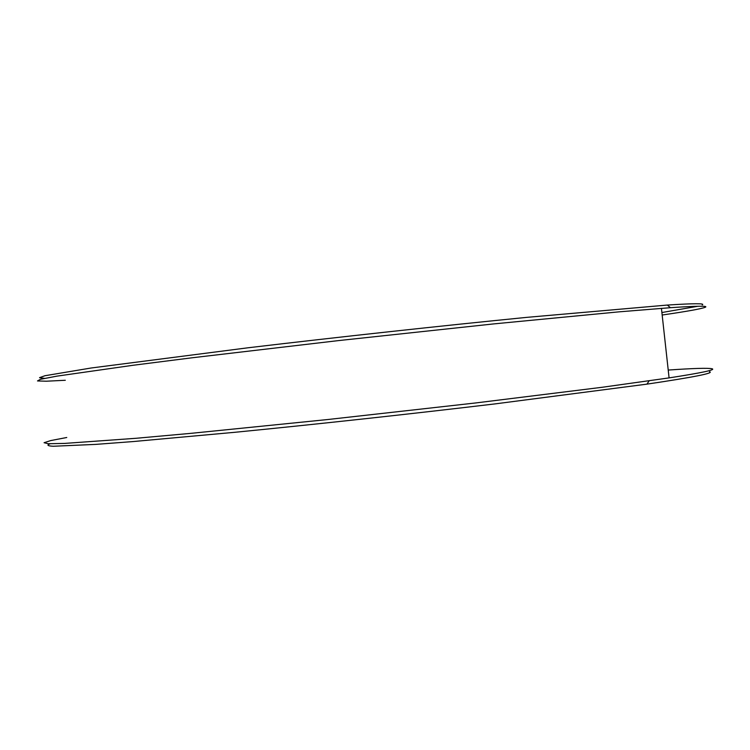 <?xml version="1.0" encoding="UTF-8"?>
<svg xmlns="http://www.w3.org/2000/svg" width="750" height="750" viewBox="0 0 750 750"><rect width="100%" height="100%" fill="white"/><g stroke="black" fill="none" stroke-linecap="round" stroke-linejoin="round"><path stroke-width="1.12" d="M697.903 306.253L661.894 312.534M662.166 315.019C687.075 311.4 701.438 308.812 705.244 307.266C708.684 305.756 697.087 305.897 670.425 307.697L618.534 311.887L493.725 323.906L338.766 340.566L192.056 357.787L133.162 365.259L56.897 376.144L40.491 379.294L37.5 380.944L46.369 381.216L65.306 380.269M66.759 437.503L50.747 440.569L44.072 442.716L48.244 443.728L64.556 443.419L136.237 438.272L190.866 433.35L327.553 419.55L475.866 402.928L602.222 387.272L669.084 377.897C701.906 372.816 716.203 369.769 712.003 368.747C707.934 367.884 693.337 368.316 668.222 370.059M709.547 371.719C714.534 373.059 693.656 377.203 646.922 384.141L495.516 403.837C411.562 413.878 316.312 424.275 235.762 432.206L132.891 441.581L95.784 444.384L53.231 446.259C47.484 445.922 46.463 445.097 50.156 443.775M44.559 378.384L39.553 377.653L44.953 375.731L91.116 368.006L248.081 347.775C338.081 337.087 441.806 325.772 526.772 317.362L667.35 305.062C693.881 303.366 705.497 303.319 702.206 304.913M661.434 308.353L669.084 377.897M646.922 384.141L649.144 380.841M667.35 305.062L670.425 307.697"/></g></svg>
